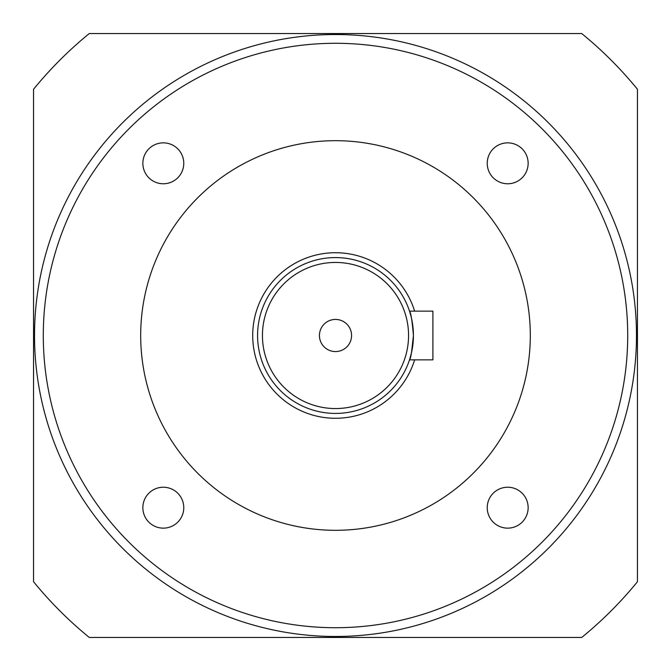 <?xml version="1.0" encoding="UTF-8"?>
<svg xmlns="http://www.w3.org/2000/svg" width="671" height="671" viewBox="0 0 671 671"><rect width="100%" height="100%" fill="white"/><g stroke="black" fill="none" stroke-linecap="round" stroke-linejoin="round"><path stroke-width="1.01" d="M33.55 393.944L33.55 471.864L33.55 393.944M637.45 277.056L637.45 199.136L637.45 277.056M411.499 352.694L413.42 335.5C412.153 350.296 410.845 358.415 409.52 359.849L411.491 352.728M319.43 335.5A16.07 16.07 0 0 0 335.5 351.57A16.07 16.07 0 0 0 351.57 335.5A16.07 16.07 0 0 0 335.5 319.43A16.07 16.07 0 0 0 319.43 335.5M410.744 315.261L409.52 311.151C410.853 312.594 412.153 320.704 413.42 335.5L413.277 330.728M413.42 335.5A77.92 77.92 0 0 0 335.5 257.58A77.92 77.92 0 0 0 257.58 335.5A77.92 77.92 0 0 0 335.5 413.42A77.92 77.92 0 0 0 413.42 335.5A77.92 77.92 0 0 0 335.5 257.58A77.92 77.92 0 0 0 257.58 335.5M142.856 163.313A20.457 20.457 0 0 0 163.313 183.77A20.457 20.457 0 0 0 183.77 163.313A20.457 20.457 0 0 0 163.313 142.856A20.457 20.457 0 0 0 142.856 163.313M487.23 163.313A20.457 20.457 0 0 0 507.687 183.77A20.457 20.457 0 0 0 528.144 163.313A20.457 20.457 0 0 0 507.687 142.856A20.457 20.457 0 0 0 487.23 163.313M487.23 507.687A20.457 20.457 0 0 0 507.687 528.144A20.457 20.457 0 0 0 528.144 507.687A20.457 20.457 0 0 0 507.687 487.23A20.457 20.457 0 0 0 487.23 507.687M142.856 507.687A20.457 20.457 0 0 0 163.313 528.144A20.457 20.457 0 0 0 183.77 507.687A20.457 20.457 0 0 0 163.313 487.23A20.457 20.457 0 0 0 142.856 507.687M414.628 311.151A82.793 82.793 0 0 0 252.707 335.5A82.793 82.793 0 0 0 414.628 359.849M530.308 335.5A194.808 194.808 0 0 0 335.5 140.692A194.808 194.808 0 0 0 140.692 335.5A194.808 194.808 0 0 0 335.5 530.308A194.808 194.808 0 0 0 530.308 335.5M627.712 335.5A292.212 292.212 0 0 0 335.5 43.288A292.212 292.212 0 0 0 43.288 335.5A292.212 292.212 0 0 0 335.5 627.712A292.212 292.212 0 0 0 627.712 335.5M637.45 89.277L637.45 581.723A389.616 389.616 0 0 1 581.723 637.45L89.277 637.45A389.616 389.616 0 0 1 33.55 581.723L33.55 89.277A389.616 389.616 0 0 1 89.277 33.55L581.723 33.55A389.616 389.616 0 0 1 637.45 89.277M636.477 335.5A300.977 300.977 0 0 0 335.5 34.523A300.977 300.977 0 0 0 34.523 335.5A300.977 300.977 0 0 0 335.5 636.477A300.977 300.977 0 0 0 636.477 335.5A300.977 300.977 0 0 0 335.5 34.523A300.977 300.977 0 0 0 34.523 335.5M409.52 359.849L432.904 359.849L432.904 311.151L409.52 311.151M408.555 335.5A73.055 73.055 0 0 0 335.5 262.445A73.055 73.055 0 0 0 262.445 335.5A73.055 73.055 0 0 0 335.5 408.555A73.055 73.055 0 0 0 408.555 335.5M89.277 637.45A389.616 389.616 0 0 1 33.55 581.723M637.45 581.723A389.616 389.616 0 0 1 581.723 637.45"/></g></svg>
